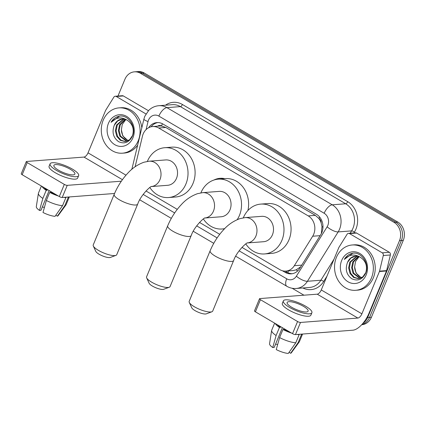 <?xml version="1.0" encoding="UTF-8"?>
<svg xmlns="http://www.w3.org/2000/svg" width="425" height="425" viewBox="0 0 425 425"><rect width="100%" height="100%" fill="white"/><g stroke="black" fill="none" stroke-linecap="round" stroke-linejoin="round"><path stroke-width="0.64" d="M241.947 247.387L279.831 269.652A13.632 11.634 -94.4 0 0 285.897 271.102A13.632 11.634 -94.4 0 0 294.328 265.705L312.683 236.231A13.632 11.634 -94.4 0 0 313.714 234.218A13.632 11.634 -94.4 0 0 308.237 215.9L158.706 128.005A13.632 11.634 -94.4 0 0 152.639 126.554A13.632 11.634 -94.4 0 0 142.455 136.17L135.118 166.749M321.342 233.633L321.969 226.53L321.141 222.859A4.542 3.878 -94.4 0 0 318.936 218.492A13.632 6.109 -59.6 0 1 319.611 217M213.913 180.035A22.036 18.812 85.6 0 1 220.054 178.309A22.036 18.812 85.6 0 1 224.841 178.654M318.936 218.492L318.755 218.386A13.632 11.634 85.6 0 1 321.141 222.859M152.639 126.554L159.72 126.012A13.632 11.634 85.6 0 1 161.681 126.055L161.495 125.949A4.542 3.878 -94.4 0 0 157.648 126.172M285.897 271.102L293.016 270.56L296.151 269.848L300.741 266.767M318.755 218.386L315.334 215.358L165.803 127.463L161.681 126.055M145.988 190.979L177.268 209.366M199.5 222.434L219.714 234.313M117.975 96.039L124.929 79.262A13.632 11.634 85.6 0 1 134.39 71.846L136.282 71.698A13.632 11.634 85.6 0 1 142.348 73.153L395.903 222.195A13.632 11.634 85.6 0 1 401.381 240.513L369.538 317.401A13.632 11.634 85.6 0 1 361.882 324.509A13.632 11.634 85.6 0 0 369.538 317.401L401.381 240.513A13.632 11.634 85.6 0 0 395.903 222.195L142.348 73.153A13.632 11.634 85.6 0 0 136.282 71.698L138.167 71.554A13.632 11.634 85.6 0 1 144.24 73.004L397.795 222.052A13.632 11.634 85.6 0 1 403.272 240.369L371.423 317.257A13.632 11.634 85.6 0 1 361.957 324.673L361.712 324.689M282.466 270.773L285.207 272.382A13.632 11.634 -94.4 0 0 291.274 273.833A13.632 11.634 -94.4 0 0 299.71 268.43L320.811 234.542A13.632 11.634 -94.4 0 0 321.842 232.528A13.632 11.634 -94.4 0 0 316.365 214.211L162.977 124.047A13.632 11.634 -94.4 0 0 156.905 122.591A13.632 11.634 -94.4 0 0 148.649 127.723M134.39 71.846A13.632 11.634 85.6 0 1 140.462 73.297L394.017 222.339A13.632 11.634 85.6 0 1 399.495 240.656L367.646 317.544A13.632 11.634 85.6 0 1 362.854 323.393M303.949 295.2L292.161 288.267M151.093 126.793A13.632 11.634 85.6 0 1 157.856 122.565M292.214 273.716A13.632 11.634 85.6 0 1 287.093 272.239L285.212 271.134M336.43 257.348A22.722 19.391 85.6 0 1 352.203 244.986A22.722 19.391 85.6 0 1 369.883 255.149A22.722 19.391 85.6 0 1 371.45 277.934A22.722 19.391 85.6 0 1 355.672 290.296A22.722 19.391 85.6 0 1 337.992 280.133A22.722 19.391 85.6 0 1 336.43 257.348M352.203 244.986L354.094 244.843A22.722 19.391 85.6 0 1 371.774 255.005A22.722 19.391 85.6 0 1 373.336 277.791A22.722 19.391 85.6 0 1 357.558 290.147L355.672 290.296M347.485 262.453C345.01 269.397 346.476 274.842 351.889 278.795C357.701 281.387 362.243 279.623 365.511 273.503C370.154 263.983 361.282 250.952 351.895 253.406C348.67 254.246 346.136 256.248 344.293 259.42C349.153 254.405 354.514 253.693 360.384 257.284A11.358 9.695 85.6 0 0 355.433 256.132A11.358 9.695 85.6 0 0 347.544 262.315L347.485 262.453A11.358 9.695 85.6 0 1 347.544 262.315L350.896 258.049L355.677 256.121M366.196 274.848A15.906 13.573 85.6 0 1 348.07 281.807A15.906 13.573 85.6 0 1 341.679 260.435A15.906 13.573 85.6 0 1 359.805 253.475A15.906 13.573 85.6 0 1 366.196 274.848M357.154 256.179L350.545 262.082L349.377 267.851L350.795 273.456L354.237 277.323L358.79 278.651M356.782 256.142L349.796 262.14L348.627 267.909L350.046 273.514L353.611 277.461L358.302 278.699L362.838 276.856L365.808 272.547C367.593 266.055 365.787 260.966 360.384 257.284M358.647 256.519L353.547 261.853L352.373 267.623L353.791 273.227L360.272 278.311M358.275 256.408L352.798 261.912L351.624 267.681L353.042 273.286L359.901 278.428M361.659 277.679A11.358 9.695 85.6 0 1 354.62 266.868L356.044 273.057L361.367 277.844M354.62 266.868L355.502 261.566L359.061 256.658M352.734 253.279L344.293 259.42M349.509 233.591A2.274 1.939 -94.4 0 0 348.5 233.352L355.582 232.81A2.274 1.939 85.6 0 1 356.591 233.049L349.509 233.591L382.256 252.838L389.337 252.296A2.274 1.939 85.6 0 1 390.368 254.984L386.617 270.613A2.274 1.939 85.6 0 1 386.5 270.98L368.974 313.294A18.174 8.144 -59.6 0 1 352.824 330.204L295.465 334.592A2.274 0.606 -157.5 0 1 292.533 333.652L297.564 321.513A2.274 0.606 22.5 0 0 300.496 322.453L357.855 318.059A4.542 2.035 120.4 0 0 361.893 313.836L379.419 271.522A2.274 1.939 -94.4 0 0 379.536 271.155L383.286 255.526A2.274 1.939 -94.4 0 0 382.256 252.838M356.591 233.049L389.337 252.296M348.5 233.352A2.274 1.939 -94.4 0 0 347.092 234.249L338.964 247.302A2.274 1.939 -94.4 0 0 338.794 247.642L321.268 289.951A4.542 2.035 120.4 0 1 317.231 294.18L259.872 298.568A2.274 0.606 22.5 0 0 259.521 298.733A2.274 0.606 22.5 0 0 260.44 299.689L255.409 311.828L292.533 333.652M255.409 311.828A2.274 0.606 -157.5 0 1 254.495 310.872L259.521 298.733M260.44 299.689L297.564 321.513M291.715 307.275A11.358 3.023 22.5 0 0 308.109 311.174A11.358 3.023 22.5 0 0 303.519 306.372A11.358 3.023 22.5 0 0 287.119 302.478A11.358 3.023 22.5 0 0 291.715 307.275M277.344 324.721A13.175 3.506 22.5 0 0 280.404 327.356L279.448 327.431L276.096 335.522L272.744 347.533L274.199 347.422L282.375 327.68M280.686 326.687L280.404 327.356M283.342 300.911L282.338 303.338A15.449 4.112 22.5 0 0 288.586 309.868A15.449 4.112 22.5 0 0 310.882 315.164L311.892 312.736A15.449 4.112 22.5 0 0 305.644 306.212A15.449 4.112 22.5 0 0 283.342 300.911A15.449 4.112 22.5 0 0 289.59 307.44A15.449 4.112 22.5 0 0 311.892 312.736M289.058 352.336L290.636 353.265L298.153 342.587L301.506 334.491L300.958 334.172M301.506 334.491A14.997 3.99 22.5 0 0 302.414 334.061M275.214 323.467A14.997 3.99 22.5 0 0 279.448 327.431M298.153 342.587A14.997 3.99 22.5 0 0 299.274 341.923A14.997 3.99 22.5 0 0 299.402 341.7L302.573 334.045M274.635 323.127L271.697 330.225A14.997 3.99 22.5 0 0 271.623 330.475A14.997 3.99 22.5 0 0 276.096 335.522M290.636 353.265A11.815 3.145 22.5 0 0 291.332 352.798L299.274 341.923M271.623 330.475L269.551 343.777A11.815 3.145 22.5 0 0 272.744 347.533M277.647 344.563A9.09 2.417 22.5 0 0 275.57 344.112M279.597 337.578A14.997 3.99 22.5 0 0 295.789 342.768L288.272 353.446A11.815 3.145 22.5 0 1 276.25 349.594L279.597 337.578L282.954 329.487L283.911 329.412L284.187 328.743M283.911 329.412A13.175 3.506 22.5 0 0 289.478 331.856M282.954 329.487A14.997 3.99 22.5 0 0 291.608 333.11M297.139 334.464A14.997 3.99 22.5 0 0 299.142 334.672L295.789 342.768M298.594 334.353L299.142 334.672M103.185 120.243A22.722 19.391 85.6 0 1 118.963 107.881A22.722 19.391 85.6 0 1 136.643 118.044A22.722 19.391 85.6 0 1 138.205 140.829A22.722 19.391 85.6 0 1 122.427 153.191A22.722 19.391 85.6 0 1 104.747 143.028A22.722 19.391 85.6 0 1 103.185 120.243M118.963 107.881L120.849 107.738A22.722 19.391 85.6 0 1 141.812 127.813M114.245 125.348C111.764 132.292 113.236 137.742 118.644 141.69C124.456 144.282 128.998 142.518 132.271 136.398C136.908 126.878 128.037 113.852 118.655 116.301C115.425 117.141 112.891 119.143 111.052 122.315C115.908 117.3 121.274 116.588 127.144 120.179A11.358 9.695 85.6 0 0 122.188 119.032A11.358 9.695 85.6 0 0 114.298 125.21L114.245 125.348A11.358 9.695 85.6 0 1 114.298 125.21L117.656 120.95L122.432 119.016M132.951 137.742A15.906 13.573 85.6 0 1 114.83 144.702A15.906 13.573 85.6 0 1 108.439 123.33A15.906 13.573 85.6 0 1 126.56 116.376A15.906 13.573 85.6 0 1 132.951 137.742M123.909 119.074L117.305 124.982L116.131 130.746L117.555 136.351L120.992 140.218L125.545 141.552M123.542 119.037L116.556 125.035L115.382 130.804L116.806 136.409L120.371 140.356L125.173 141.589L129.598 139.756L132.568 135.442C134.353 128.95 132.542 123.861 127.144 120.179M125.407 119.414L120.302 124.748L119.127 130.518L120.551 136.122L127.027 141.206M125.03 119.303L119.552 124.807L118.378 130.576L119.802 136.181L126.661 141.323M128.414 140.579A11.358 9.695 85.6 0 1 121.38 129.763L122.798 135.952L128.122 140.739M121.38 129.763L122.257 124.461L125.816 119.558M137.657 145.122A22.722 19.391 85.6 0 1 124.318 153.048L122.427 153.191M119.494 116.174L111.052 122.315M211.878 311.78L206.295 313.847A8.181 2.178 -157.5 0 1 195.011 310.611A8.181 2.178 -157.5 0 1 191.771 307.833L189.284 302.419A12.723 3.384 22.5 0 0 194.331 306.744A12.723 3.384 22.5 0 0 211.878 311.78A12.723 3.384 22.5 0 0 212.691 311.105L233.644 260.525A12.723 3.384 -157.5 0 1 215.284 256.158A12.723 3.384 -157.5 0 1 210.136 250.787L189.183 301.368A12.723 3.384 22.5 0 0 189.284 302.419M247.446 242.946L263.606 241.713A12.723 10.859 -94.4 0 0 272.441 234.791A12.723 10.859 -94.4 0 0 271.564 222.031A12.723 10.859 -94.4 0 0 261.667 216.341L245.14 217.605L239.95 218.625C233.628 220.926 228.225 224.586 223.736 229.612C218.025 235.737 213.493 242.797 210.136 250.787M243.323 217.823A24.99 21.33 85.6 0 1 243.371 217.701A24.99 21.33 85.6 0 1 260.727 204.106A24.99 21.33 85.6 0 1 280.176 215.284A24.99 21.33 85.6 0 1 281.897 240.348A24.99 21.33 85.6 0 1 264.541 253.943A24.99 21.33 85.6 0 1 245.799 243.907M260.727 204.106L267.808 203.564A24.99 21.33 85.6 0 1 287.257 214.742A24.99 21.33 85.6 0 1 288.979 239.806A24.99 21.33 85.6 0 1 271.623 253.401L264.541 253.943M115.919 255.377L110.335 257.444A8.181 2.178 -157.5 0 1 99.057 254.203A8.181 2.178 -157.5 0 1 95.811 251.425L93.325 246.017A12.723 3.384 22.5 0 0 98.372 250.341A12.723 3.384 22.5 0 0 115.919 255.377A12.723 3.384 22.5 0 0 116.737 254.702L137.689 204.117A12.723 3.384 -157.5 0 1 119.324 199.755A12.723 3.384 -157.5 0 1 114.176 194.379L93.224 244.965A12.723 3.384 22.5 0 0 93.325 246.017M151.486 186.543L167.647 185.305A12.723 10.859 -94.4 0 0 176.481 178.383A12.723 10.859 -94.4 0 0 175.605 165.623A12.723 10.859 -94.4 0 0 165.708 159.933L149.18 161.197L143.99 162.217C137.668 164.518 132.265 168.178 127.776 173.203C122.065 179.329 117.534 186.389 114.176 194.379M147.369 161.415A24.99 21.33 85.6 0 1 147.417 161.298A24.99 21.33 85.6 0 1 164.767 147.703A24.99 21.33 85.6 0 1 184.216 158.876A24.99 21.33 85.6 0 1 185.938 183.94A24.99 21.33 85.6 0 1 168.582 197.54A24.99 21.33 85.6 0 1 149.844 187.505M164.767 147.703L171.849 147.162A24.99 21.33 85.6 0 1 191.298 158.334A24.99 21.33 85.6 0 1 193.019 183.398A24.99 21.33 85.6 0 1 175.663 196.998L168.582 197.54M169.267 287.236L163.683 289.303A8.181 2.178 -157.5 0 1 152.4 286.067A8.181 2.178 -157.5 0 1 149.154 283.284L146.667 277.876A12.723 3.384 22.5 0 0 151.714 282.2A12.723 3.384 22.5 0 0 169.267 287.236A12.723 3.384 22.5 0 0 170.08 286.562L191.202 235.572A12.723 3.384 -157.5 0 1 172.837 231.211A12.723 3.384 -157.5 0 1 167.689 225.834L146.572 276.824A12.723 3.384 22.5 0 0 146.667 277.876M204.999 217.998L221.159 216.761A12.723 10.859 -94.4 0 0 229.994 209.838A12.723 10.859 -94.4 0 0 229.117 197.078A12.723 10.859 -94.4 0 0 219.22 191.388L202.693 192.653L197.503 193.673C191.181 195.973 185.778 199.633 181.289 204.659C175.578 210.784 171.047 217.844 167.689 225.834M200.882 192.87A24.99 21.33 85.6 0 1 200.929 192.753A24.99 21.33 85.6 0 1 218.28 179.159A24.99 21.33 85.6 0 1 237.729 190.336A24.99 21.33 85.6 0 1 239.45 215.395A24.99 21.33 85.6 0 1 237.192 219.656M218.28 179.159L225.362 178.617A24.99 21.33 85.6 0 1 247.908 210.534M224.708 228.602A24.99 21.33 85.6 0 1 222.094 228.995A24.99 21.33 85.6 0 1 203.357 218.96M116.269 96.486A2.274 1.939 -94.4 0 0 115.255 96.247L122.336 95.705A2.274 1.939 85.6 0 1 123.351 95.944L116.269 96.486L145.966 113.948M123.351 95.944L148.431 110.691M114.559 193.481L62.225 197.487A2.274 0.606 -157.5 0 1 59.293 196.547L64.318 184.407A2.274 0.606 22.5 0 0 67.251 185.348L121.348 181.204M115.255 96.247A2.274 1.939 -94.4 0 0 113.852 97.144L105.724 110.203A2.274 1.939 -94.4 0 0 105.549 110.537L88.023 152.851A4.542 2.035 120.4 0 1 83.985 157.075L26.626 161.468A2.274 0.606 22.5 0 0 26.281 161.627A2.274 0.606 22.5 0 0 27.2 162.584L22.169 174.728L59.293 196.547M22.169 174.728A2.274 0.606 -157.5 0 1 21.25 173.767L26.281 161.627M27.2 162.584L64.318 184.407M131.654 169.474L132.026 168.576M58.475 170.17A11.358 3.023 22.5 0 0 74.869 174.069A11.358 3.023 22.5 0 0 70.274 169.267A11.358 3.023 22.5 0 0 53.879 165.373A11.358 3.023 22.5 0 0 58.475 170.17M44.099 187.616A13.175 3.506 22.5 0 0 47.164 190.251L46.208 190.326L42.856 198.417L39.504 210.428L40.954 210.317L49.13 190.575M47.441 189.582L47.164 190.251M50.102 163.811L49.093 166.239A15.449 4.112 22.5 0 0 55.34 172.762A15.449 4.112 22.5 0 0 77.642 178.059L78.646 175.631A15.449 4.112 22.5 0 0 72.399 169.107A15.449 4.112 22.5 0 0 50.102 163.811A15.449 4.112 22.5 0 0 56.35 170.335A15.449 4.112 22.5 0 0 78.646 175.631M55.813 215.231L57.391 216.16L64.908 205.482L68.26 197.391L67.713 197.067M68.26 197.391A14.997 3.99 22.5 0 0 69.169 196.956M41.969 186.363A14.997 3.99 22.5 0 0 46.208 190.326M64.908 205.482A14.997 3.99 22.5 0 0 66.029 204.823A14.997 3.99 22.5 0 0 66.157 204.595L69.328 196.945M41.39 186.023L38.452 193.12A14.997 3.99 22.5 0 0 38.383 193.37A14.997 3.99 22.5 0 0 42.856 198.417M57.391 216.16A11.815 3.145 22.5 0 0 58.092 215.698L66.029 204.823M38.383 193.37L36.306 206.672A11.815 3.145 22.5 0 0 39.504 210.428M44.407 207.458A9.09 2.417 22.5 0 0 42.325 207.007M46.357 200.478A14.997 3.99 22.5 0 0 62.549 205.663L55.032 216.341A11.815 3.145 22.5 0 1 43.005 212.489L46.357 200.478L49.709 192.382L50.665 192.307L50.942 191.638M50.665 192.307A13.175 3.506 22.5 0 0 56.233 194.751M49.709 192.382A14.997 3.99 22.5 0 0 58.368 196.005M63.899 197.359A14.997 3.99 22.5 0 0 65.902 197.572L62.549 205.663M65.354 197.248L65.902 197.572M320.11 235.663L312.683 236.231M151.295 126.538A13.632 2.513 13.5 0 0 151.56 126.698M287.863 272.653A13.632 6.109 -59.6 0 1 288.378 270.916M296.151 269.848A13.632 4.633 31.9 0 0 297.691 270.911M321.969 226.53A13.632 4.633 31.9 0 0 322.973 227.274M161.495 125.949A13.632 6.109 -59.6 0 1 162.504 123.781M315.334 215.358L308.237 215.9M301.761 265.131L294.328 265.705M165.803 127.463L158.706 128.005M144.24 73.004L140.462 73.297M397.795 222.052L394.017 222.339M403.272 240.369L399.495 240.656M371.423 317.257L367.646 317.544M239.126 250.83L286.721 278.811A9.09 7.756 -94.4 0 0 296.39 276.176L327.128 226.812A9.09 7.756 -94.4 0 0 327.818 225.473A9.09 7.756 -94.4 0 0 324.163 213.26L158.865 116.094A9.09 7.756 -94.4 0 0 148.506 120.068A9.09 7.756 -94.4 0 0 148.033 121.539L146.094 129.593M158.865 116.094A9.09 4.069 120.4 0 1 166.935 107.637L332.238 204.808A18.174 15.512 85.6 0 1 339.543 229.229A18.174 15.512 85.6 0 1 338.162 231.912L351.618 230.881A18.174 15.512 -94.4 0 0 352.994 228.198A18.174 15.512 -94.4 0 0 345.695 203.777L180.391 106.611A18.174 15.512 -94.4 0 0 172.3 104.672L158.844 105.703A18.174 15.512 85.6 0 1 166.935 107.637L180.391 106.611A2.274 1.02 -59.6 0 0 182.41 104.497L347.708 201.663A2.274 1.02 -59.6 0 1 345.695 203.777L332.238 204.808A9.09 4.069 120.4 0 0 324.163 213.26M158.844 105.703C154.95 106.048 151.582 107.605 148.745 110.373L144.829 116.232L143.916 119.053A9.09 1.673 13.5 0 0 148.033 121.539M347.708 201.663A20.448 17.452 85.6 0 1 355.927 229.139A20.448 17.452 85.6 0 1 354.376 232.156L353.892 232.937M326.979 276.16L323.643 281.52A20.448 17.452 85.6 0 1 302.844 287.969M165.506 105.193A20.448 17.452 85.6 0 1 182.41 104.497M327.128 226.812A9.09 3.087 31.9 0 0 338.162 231.912L307.429 281.276L320.88 280.245L334.039 259.117M296.39 276.176A9.09 3.087 31.9 0 0 307.429 281.276A18.174 15.512 85.6 0 1 296.183 288.479L309.639 287.449A18.174 15.512 -94.4 0 0 320.88 280.245A2.274 0.77 -148.1 0 1 323.643 281.52M350.163 233.224L351.618 230.881A2.274 0.77 -148.1 0 1 354.376 232.156M143.167 194.422L174.67 212.941M196.679 225.877L217.117 237.894M286.721 278.811A9.09 4.069 120.4 0 0 286.838 286.285C289.749 287.975 292.862 288.703 296.183 288.479M287.093 272.239L285.207 272.382M317.231 294.18L357.855 318.059M321.268 289.951L361.893 313.836M386.5 270.98L379.419 271.522M300.496 322.453L295.465 334.592M379.536 271.155L386.617 270.613M390.368 254.984L383.286 255.526M247.472 242.941A12.723 10.859 -94.4 0 0 255.919 236.056A12.723 10.859 -94.4 0 0 250.803 218.96A12.723 10.859 -94.4 0 0 245.14 217.605M151.512 186.532A12.723 10.859 -94.4 0 0 159.959 179.648A12.723 10.859 -94.4 0 0 154.849 162.552A12.723 10.859 -94.4 0 0 149.18 161.197M205.025 217.988A12.723 10.859 -94.4 0 0 213.472 211.103A12.723 10.859 -94.4 0 0 208.362 194.007A12.723 10.859 -94.4 0 0 202.693 192.653M83.985 157.075L122.427 179.674M88.023 152.851L125.997 175.169M67.251 185.348L62.225 197.487M139.745 199.819L171.312 218.376M193.258 231.274L213.759 243.323M235.705 256.227L286.838 286.285M143.916 119.053L131.851 169.304M233.644 260.525C236.783 251.249 247.169 241.952 247.573 242.898M137.689 204.117C140.824 194.847 151.21 185.544 151.613 186.495M191.202 235.572C194.337 226.302 204.722 217 205.126 217.951M222.094 228.995L224.506 228.809"/></g></svg>
